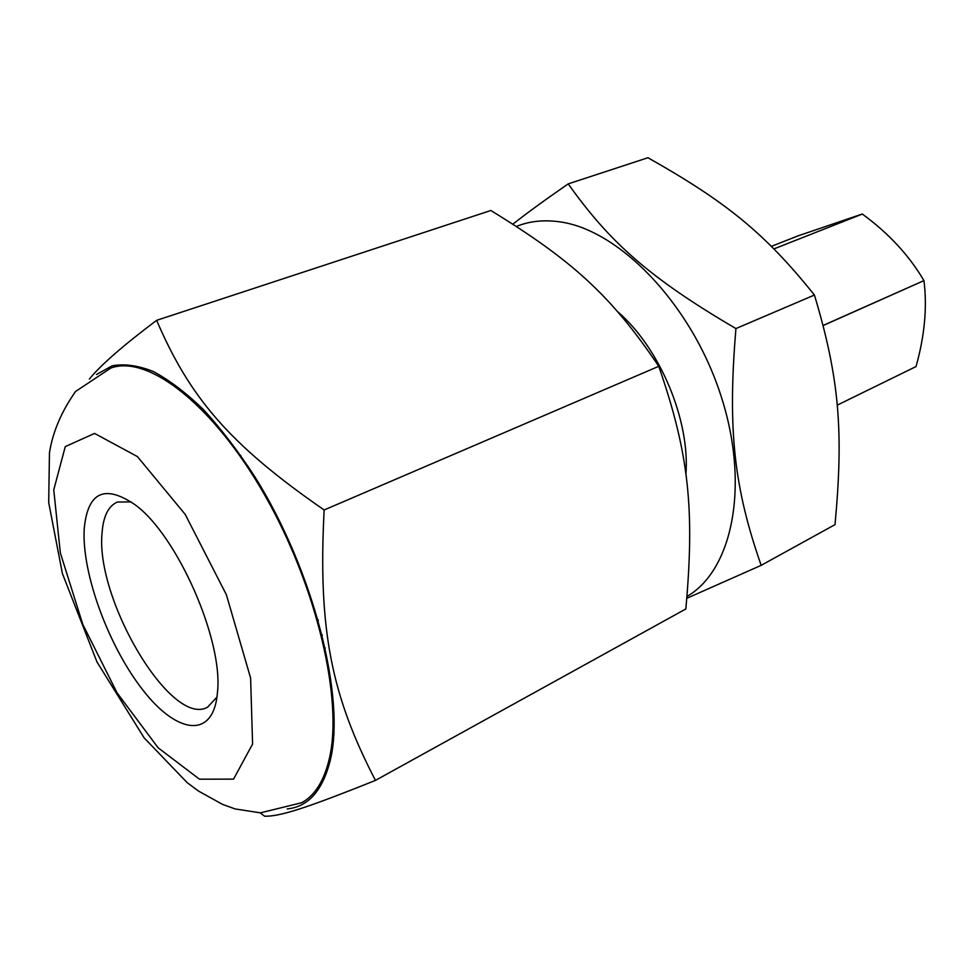 <?xml version="1.0" encoding="UTF-8"?>
<svg xmlns="http://www.w3.org/2000/svg" width="974" height="974" viewBox="0 0 974 974"><rect width="100%" height="100%" fill="white"/><g stroke="black" fill="none" stroke-linecap="round" stroke-linejoin="round"><path stroke-width="1.46" d="M516.463 226.406C529.101 221.281 543.066 219.698 558.333 221.658C617.443 228.598 689.58 301.648 719.883 392.485C750.54 483.274 733.093 569.875 687.035 596.429M617.747 311.765C659.934 347.998 690.274 420.646 685.891 474.569M686.877 598.267L761.157 565.346C734.408 488.607 727.359 431.056 735.93 328.567C649.341 277.87 609.602 242.1 568.219 183.879C545.233 199.78 526.788 213.184 512.921 224.117M568.219 183.879L647.954 157.727C725.313 201.508 764.261 232.372 814.422 295.037C839.637 379.093 843.581 431.847 835.022 524.621L761.157 565.346M814.422 295.037L735.93 328.567M329.2 759.209C323.916 781.16 314.736 795.673 301.684 802.734L260.435 812.84L235.172 808.944L222.596 804.427L198.623 791.144L187.191 782.658L144.115 737.842L96.962 661.943L62.421 573.625L48.7 502.621L49.455 452.849C52.645 432.225 61.35 411.771 75.546 391.487L110.817 368.05C147.61 354.402 212.929 404.003 264.916 495.437C317.025 586.652 343.42 700.805 329.2 759.209M318.133 622.958L318.169 619.817M256.661 479.707L254.324 477.613M216.971 697.092L207.535 707.221C171.132 727.907 94.941 598.742 102.1 532.547C103.317 516.123 108.431 505.944 117.428 502.012L131.271 501.914M84.214 528.809C81.597 573.187 108.564 646.48 143.032 690.225C177.39 734.591 213.854 739.303 217.482 692.185C223.411 640.454 177.329 535.505 135.228 504.861C104.693 484.017 87.697 492.004 84.214 528.809M260.143 812.84L264.648 816.224C279.428 816.456 303.231 809.418 375.453 780.381C331.976 696.544 317.804 630.75 324.159 509.974C228.5 443.913 189.431 396.637 156.631 320.336C122.748 345.843 100.334 365.42 89.389 379.069M96.499 374.515L112.107 365.834C124.282 363.57 138.004 365.445 153.283 371.496C169.257 380.018 185.961 392.705 203.396 409.555C220.94 428.657 238.07 451.035 254.786 476.688C313.531 570.362 345.831 697.749 330.223 760.487C322.601 790.657 308.271 806.801 287.233 808.919M156.631 320.336L490.847 210.494C571.288 259.875 610.661 294.732 658.753 366.309L324.159 509.974M658.753 366.309C689.446 454.761 694.632 510.413 685.842 608.957L375.453 780.381M321.81 636.959L322.199 634.804M248.346 466.595L246.495 465.426M322.272 635.072L321.797 636.886M862.307 214.049L773.953 248.894L862.307 214.049C888.629 233.249 909.168 255.444 923.936 280.609L823.164 325.426M823.188 325.535L923.936 280.609M923.973 280.719C927.297 307.248 924.655 335.86 916.023 366.565L837.177 405.172L916.023 366.565M771.384 246.349L798.01 235.878L862.221 214.024M252.595 744.039L233.553 779.127L199.451 779.188L158.105 747.764L117.063 692.843L82.766 624.322L60.351 552.928L53.753 489.873L65.27 446.603L94.551 433.418L137.407 456.575L185.182 514.357L226.382 594.749L250.61 678.05L252.595 744.039M240.724 455.333L239.847 455.674M325.34 648.039L324.488 648.453"/></g></svg>
